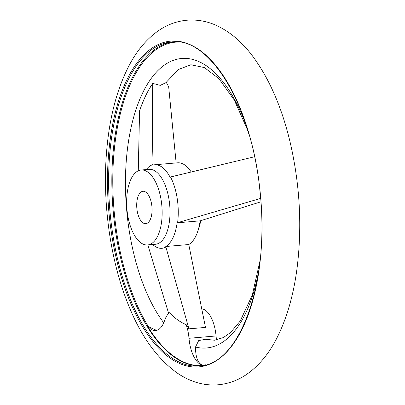 <?xml version="1.0" encoding="UTF-8"?>
<svg xmlns="http://www.w3.org/2000/svg" width="405" height="405" viewBox="0 0 405 405"><rect width="100%" height="100%" fill="white"/><g stroke="black" fill="none" stroke-linecap="round" stroke-linejoin="round"><path stroke-width="0.61" d="M203.183 365.447A28.461 13.274 85.1 0 1 188.998 338.281A28.461 13.274 85.1 0 0 186.138 324.608A123.576 57.626 85.1 0 1 169.487 312.721A28.461 13.274 85.1 0 0 164.496 320.785A28.461 13.274 85.1 0 1 155.636 330.5A28.461 13.274 85.1 0 1 146.964 325.164L148.448 326.698L156.512 330.364M216.528 339.942A28.461 13.274 85.1 0 1 216.052 335.968L188.998 338.281M203.431 365.482L202.323 365.168C197.802 363.032 195.529 356.992 195.514 347.044L198.683 340.549L205.649 339.289L214.458 340.22L223.347 337.578L230.41 332.662L240.16 321.109L252.29 295.037L260.081 260.511M152.69 244.514A42.166 19.663 -94.9 0 0 165.903 247.05L188.922 328.835L205.487 327.417L188.765 244.534A41.674 19.435 85.1 0 0 200.131 220.846L260.901 201.817M165.903 247.05L165.761 246.503A41.674 19.435 -94.9 0 0 177.127 222.816L177.598 222.674A42.166 19.663 -94.9 0 0 170.525 176.98L170.044 177.096A41.674 19.435 -94.9 0 0 154.583 164.784L177.587 162.815A41.674 19.435 85.1 0 1 191.17 171.917M176.15 163.053L168.672 86.771L166.177 82.169M170.525 176.98L254.502 156.765M154.583 164.784A41.674 19.435 -94.9 0 0 153.141 165.022L153.131 164.557A42.166 19.663 -94.9 0 0 146.276 169.573M249.384 135.553L247.379 129.554L234.277 100.015L218.877 78.621L204.403 67.579L190.882 64.765L178.463 69.473L165.858 82.716L160.314 85.349L152.776 83.425C152.088 110.302 152.204 137.346 153.131 164.557M168.657 313.47L147.83 244.934M188.765 244.534L165.761 246.503M260.633 198.415L177.598 222.674M200.131 220.846L177.127 222.816M136.849 202.1A16.261 7.584 -94.9 0 0 145.77 223.687A16.261 7.584 -94.9 0 0 151.941 206.833A16.261 7.584 -94.9 0 0 142.995 191.276A16.261 7.584 -94.9 0 0 136.849 202.1M126.962 195.038A37.609 17.537 -94.9 0 0 147.592 244.954A37.609 17.537 -94.9 0 0 161.858 205.983A37.609 17.537 -94.9 0 0 141.178 170.009A37.609 17.537 -94.9 0 0 126.962 195.038M197.934 230.825A37.609 17.537 -94.9 0 0 200.693 220.664M186.138 324.608L188.922 328.835M138.267 170.804L139.578 110.823A141.649 66.055 85.1 0 1 152.776 83.319M202.672 365.548A162.461 75.76 85.1 0 1 146.964 325.164M201.482 308.752A28.461 13.274 85.1 0 1 216.052 335.968M202.323 365.168A162.061 75.573 -94.9 0 0 206.145 364.723M178.524 42.034A162.061 75.573 -94.9 0 0 114.256 150.022A162.061 75.573 -94.9 0 0 148.448 326.698M195.514 347.044A145.289 67.751 -94.9 0 0 259.119 268.439M247.09 127.909A145.289 67.751 -94.9 0 0 140.307 98.091A145.289 67.751 -94.9 0 0 163.721 322.8M147.592 244.954L155.459 244.281A37.609 17.537 -94.9 0 0 169.725 205.31A37.609 17.537 -94.9 0 0 149.04 169.336L141.178 170.009M152.776 83.425A141.517 65.995 -94.9 0 0 139.578 110.935M173.168 41.831A162.628 75.836 -94.9 0 0 113.309 149.896A162.628 75.836 -94.9 0 0 200.905 365.826M110.084 150.169A162.628 75.836 -94.9 0 0 199.3 366.004C240.175 365.153 270.292 280.321 260.015 191.767C252.396 107.082 210.068 36.354 171.558 41.933A162.628 75.836 -94.9 0 0 110.084 150.169M108.975 149.951A163.473 76.231 -94.9 0 0 209.527 364.242A163.473 76.231 -94.9 0 0 235.639 97.894A163.473 76.231 -94.9 0 0 108.975 149.951M107.041 146.716C110.165 114.812 117.577 87.642 129.271 65.215C136.951 50.529 146.656 39.037 158.39 30.734C166.971 24.796 176.357 21.303 186.533 20.25C197.043 19.359 207.178 21.171 216.938 25.687C230.374 32.086 242.251 42.211 252.568 56.062C269.467 78.859 282.077 107.958 290.395 143.36C300.019 185.556 302.216 227.372 296.976 268.814C293.483 295.144 286.912 317.955 277.273 337.254C269.371 353.16 259.2 365.512 246.761 374.311C238.18 380.234 228.8 383.712 218.624 384.75C211.977 385.347 205.401 384.801 198.901 383.1C191.398 381.105 184.305 377.83 177.623 373.283C157.17 358.759 140.753 335.937 128.36 304.808C109.806 259.332 101.756 199.103 107.041 146.716"/></g></svg>
